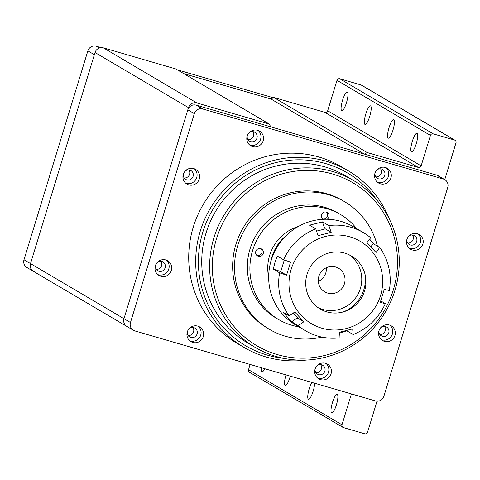 <?xml version="1.0" encoding="UTF-8"?>
<svg xmlns="http://www.w3.org/2000/svg" width="480" height="480" viewBox="0 0 480 480"><rect width="100%" height="100%" fill="white"/><g stroke="black" fill="none" stroke-linecap="round" stroke-linejoin="round"><path stroke-width="0.72" d="M412.29 141.402A9.684 2.226 106.2 0 1 416.97 133.266A9.684 2.226 106.2 0 1 416.244 143.73A9.684 2.226 106.2 0 1 411.558 151.866A9.684 2.226 106.2 0 1 412.29 141.402M389.04 127.698A9.684 2.226 106.2 0 1 393.726 119.562A9.684 2.226 106.2 0 1 392.994 130.026A9.684 2.226 106.2 0 1 388.314 138.162A9.684 2.226 106.2 0 1 389.04 127.698M365.796 113.994A9.684 2.226 106.2 0 1 370.476 105.858A9.684 2.226 106.2 0 1 369.744 116.322A9.684 2.226 106.2 0 1 365.064 124.458A9.684 2.226 106.2 0 1 365.796 113.994M314.64 383.238A9.684 2.226 106.2 0 1 313.17 391.122A9.684 2.226 106.2 0 1 308.49 399.252A9.684 2.226 106.2 0 1 309.216 388.788A9.684 2.226 106.2 0 1 311.892 382.434M290.286 376.146A9.684 2.226 106.2 0 1 289.92 377.418A9.684 2.226 106.2 0 1 285.24 385.548A9.684 2.226 106.2 0 1 285.972 375.084A9.684 2.226 106.2 0 1 286.026 374.91M332.466 402.492A9.684 2.226 106.2 0 1 337.146 394.362A9.684 2.226 106.2 0 1 336.42 404.826A9.684 2.226 106.2 0 1 331.734 412.962A9.684 2.226 106.2 0 1 332.466 402.492M342.546 100.29A9.684 2.226 106.2 0 1 347.232 92.154A9.684 2.226 106.2 0 1 346.5 102.618A9.684 2.226 106.2 0 1 341.814 110.754A9.684 2.226 106.2 0 1 342.546 100.29M34.902 271.98A6.834 6.642 120.5 0 1 33.426 271.344L26.916 267.504A6.834 6.642 -59.5 0 1 24 259.758L87.858 50.88L94.368 54.72L30.51 263.592A6.834 6.642 120.5 0 0 33.426 271.344A6.834 6.642 -59.5 0 1 30.51 263.592L95.034 52.542A6.834 6.642 -59.5 0 1 103.416 47.874L175.818 68.952L269.274 124.044L270.738 126.84L364.434 154.11L367.23 152.556L418.338 167.43A2.28 2.214 120.5 0 0 421.134 165.876L430.446 135.414A2.28 2.214 -59.5 0 1 433.242 133.854L454.536 140.052A2.28 2.214 -59.5 0 1 456 142.848L444.756 179.622M364.434 154.11L270.984 99.018L183.762 73.632L270.984 99.018L273.774 97.464L324.882 112.338A2.28 2.214 120.5 0 0 327.678 110.784L336.99 80.322A2.28 2.214 -59.5 0 1 339.786 78.762L361.08 84.966A2.28 2.214 -59.5 0 1 361.572 85.176L455.028 140.268M377.016 401.202L367.53 432.228A2.28 2.214 -59.5 0 1 364.734 433.788L343.44 427.59A2.28 2.214 -59.5 0 1 342.948 427.374L249.492 372.282A2.28 2.214 -59.5 0 1 248.52 369.702L250.122 364.458M128.358 327.072A6.834 6.642 -59.5 0 1 123.966 318.684L188.49 107.634A6.834 6.642 -59.5 0 1 196.872 102.966L269.274 124.044M342.948 427.374A2.28 2.214 -59.5 0 1 341.976 424.794L351.288 394.332A2.28 2.214 120.5 0 0 351.372 393.93M273.774 97.464L367.23 152.556M264.744 368.712A9.684 2.226 106.2 0 1 261.99 371.844A9.684 2.226 106.2 0 1 261.354 367.728M87.858 50.88A6.834 6.642 -59.5 0 1 96.246 46.212L101.118 47.634M177.252 69.792L273.27 97.74M160.848 276.276A8.544 8.304 120.5 0 0 167.682 260.754A8.544 8.304 120.5 0 0 155.718 264.822A8.544 8.304 120.5 0 0 160.848 276.276M157.794 274.608A8.544 8.304 120.5 0 0 166.332 260.118M155.43 265.566A5.13 4.98 120.5 0 0 164.94 268.338A5.13 4.98 120.5 0 0 157.278 262.428M188.784 184.89A8.544 8.304 120.5 0 0 195.618 169.374A8.544 8.304 120.5 0 0 183.654 173.442A8.544 8.304 120.5 0 0 188.784 184.89M185.73 183.222A8.544 8.304 120.5 0 0 194.268 168.738M183.366 174.18A5.13 4.98 120.5 0 0 192.876 176.958A5.13 4.98 120.5 0 0 185.214 171.048M252.666 146.622A8.544 8.304 120.5 0 0 259.5 131.1A8.544 8.304 120.5 0 0 247.53 135.168A8.544 8.304 120.5 0 0 252.666 146.622M249.612 144.948A8.544 8.304 120.5 0 0 258.15 130.464M247.248 135.906A5.13 4.98 120.5 0 0 256.758 138.684A5.13 4.98 120.5 0 0 249.096 132.774M380.43 183.81A8.544 8.304 120.5 0 0 387.264 168.288A8.544 8.304 120.5 0 0 375.3 172.356A8.544 8.304 120.5 0 0 380.43 183.81M377.376 182.142A8.544 8.304 120.5 0 0 385.92 167.652M375.012 173.1A5.13 4.98 120.5 0 0 384.522 175.872A5.13 4.98 120.5 0 0 376.86 169.962M412.38 249.972A8.544 8.304 120.5 0 0 419.214 234.456A8.544 8.304 120.5 0 0 407.25 238.518A8.544 8.304 120.5 0 0 412.38 249.972M409.326 248.304A8.544 8.304 120.5 0 0 417.864 233.82M406.962 239.262A5.13 4.98 120.5 0 0 416.472 242.04A5.13 4.98 120.5 0 0 408.81 236.13M384.444 341.358A8.544 8.304 120.5 0 0 391.278 325.836A8.544 8.304 120.5 0 0 379.308 329.904A8.544 8.304 120.5 0 0 384.444 341.358M381.39 339.69A8.544 8.304 120.5 0 0 389.928 325.2M379.026 330.648A5.13 4.98 120.5 0 0 388.536 333.42A5.13 4.98 120.5 0 0 380.874 327.51M320.562 379.632A8.544 8.304 120.5 0 0 327.396 364.11A8.544 8.304 120.5 0 0 315.432 368.178A8.544 8.304 120.5 0 0 320.562 379.632M317.508 377.958A8.544 8.304 120.5 0 0 326.046 363.474M315.144 368.916A5.13 4.98 120.5 0 0 324.654 371.694A5.13 4.98 120.5 0 0 316.992 365.784M192.792 342.438A8.544 8.304 120.5 0 0 199.632 326.922A8.544 8.304 120.5 0 0 187.662 330.984A8.544 8.304 120.5 0 0 192.792 342.438M189.738 340.77A8.544 8.304 120.5 0 0 198.282 326.286M187.374 331.728A5.13 4.98 120.5 0 0 196.89 334.506A5.13 4.98 120.5 0 0 189.228 328.596M156.228 269.346A5.13 4.98 120.5 0 0 160.974 261.294M184.164 177.966A5.13 4.98 120.5 0 0 188.91 169.914M248.04 139.692A5.13 4.98 120.5 0 0 252.786 131.64M188.172 335.508A5.13 4.98 120.5 0 0 192.918 327.462M315.942 372.702A5.13 4.98 120.5 0 0 320.688 364.65M375.81 176.88A5.13 4.98 120.5 0 0 380.556 168.828M407.76 243.042A5.13 4.98 120.5 0 0 412.506 234.996M379.818 334.428A5.13 4.98 120.5 0 0 384.564 326.376M332.52 173.988A94.572 91.884 120.5 0 0 216.54 238.56A94.572 91.884 120.5 0 0 277.308 354.582A94.572 91.884 120.5 0 0 393.288 290.01A94.572 91.884 120.5 0 0 332.52 173.988M276.18 356.484A96.852 94.098 -59.5 0 1 255.264 347.448A96.852 94.098 -59.5 0 1 218.034 226.674A96.852 94.098 -59.5 0 1 332.724 171.54A96.852 94.098 -59.5 0 1 353.634 180.576A96.852 94.098 -59.5 0 1 390.87 301.35A96.852 94.098 -59.5 0 1 276.18 356.484M376.962 200.226A100.272 97.416 120.5 0 0 325.818 163.614A100.272 97.416 120.5 0 0 202.848 232.08A100.272 97.416 120.5 0 0 267.276 355.086A100.272 97.416 120.5 0 0 283.752 358.344M306.252 360.066A102.552 99.63 -59.5 0 1 266.148 356.988A102.552 99.63 -59.5 0 1 244.002 347.418A102.552 99.63 -59.5 0 1 204.582 219.54A102.552 99.63 -59.5 0 1 326.016 161.166A102.552 99.63 -59.5 0 1 348.162 170.736A102.552 99.63 -59.5 0 1 389.364 219.072M353.634 180.576L345.732 175.914A96.852 94.098 120.5 0 0 324.816 166.878A96.852 94.098 120.5 0 0 210.132 222.012A96.852 94.098 120.5 0 0 247.362 342.786L255.264 347.448M348.162 170.736L341.184 166.626A102.552 99.63 120.5 0 0 319.044 157.056A102.552 99.63 120.5 0 0 197.61 215.43A102.552 99.63 120.5 0 0 237.03 343.308L244.002 347.418M134.868 330.912L375.498 400.95A6.834 6.642 120.5 0 0 383.88 396.282L447.744 187.41A6.834 6.642 120.5 0 0 443.346 179.022L202.716 108.978A6.834 6.642 120.5 0 0 194.334 113.646L130.476 322.524A6.834 6.642 120.5 0 0 134.868 330.912M33.426 271.344L126.882 326.436A6.834 6.642 -59.5 0 1 123.966 318.684L187.824 109.812A6.834 6.642 -59.5 0 1 196.206 105.144L436.836 175.182A6.834 6.642 -59.5 0 1 438.318 175.824L444.822 179.658M327.18 219.252A3.99 3.876 120.5 0 0 326.364 212.088A3.99 3.876 120.5 0 0 323.13 219.306M322.518 218.844A3.99 3.876 120.5 0 0 326.478 212.124M258.36 256.266A3.99 3.876 120.5 0 0 261.546 249.024A3.99 3.876 120.5 0 0 255.966 250.92A3.99 3.876 120.5 0 0 258.36 256.266M256.842 255.408A3.99 3.876 120.5 0 0 260.808 248.688M356.646 228.648A60.96 59.226 120.5 0 0 340.524 214.512A60.96 59.226 120.5 0 0 327.36 208.824A60.96 59.226 120.5 0 0 255.174 243.522A60.96 59.226 120.5 0 0 278.61 319.542A60.96 59.226 120.5 0 0 291.774 325.23A60.96 59.226 120.5 0 0 298.782 326.802M340.524 214.512L337.968 213.006A60.96 59.226 120.5 0 0 324.804 207.318A60.96 59.226 120.5 0 0 252.618 242.016A60.96 59.226 120.5 0 0 276.054 318.03L278.61 319.542M377.412 246.138A74.064 71.958 120.5 0 0 353.49 207.912A74.064 71.958 120.5 0 0 344.622 201.714A74.064 71.958 120.5 0 0 248.022 224.286A74.064 71.958 120.5 0 0 260.526 323.124A74.064 71.958 120.5 0 0 269.394 329.322A74.064 71.958 120.5 0 0 321.834 337.092M344.622 201.714L342.762 200.616A74.064 71.958 120.5 0 0 246.162 223.188A74.064 71.958 120.5 0 0 258.666 322.026A74.064 71.958 120.5 0 0 267.534 328.224L269.394 329.322M268.668 276.99A42.732 41.514 -59.5 0 1 298.482 226.422M270.702 262.05A42.732 41.514 -59.5 0 1 286.398 235.428M326.4 267.696A13.674 13.284 -59.5 0 1 318.306 281.43M340.23 269.412A13.674 13.284 -59.5 0 1 342.54 287.658A13.674 13.284 -59.5 0 1 324.708 291.822A13.674 13.284 -59.5 0 1 323.07 290.682A13.674 13.284 -59.5 0 1 320.76 272.43A13.674 13.284 -59.5 0 1 338.592 268.266A13.674 13.284 -59.5 0 1 340.23 269.412M318.174 307.692A30.762 29.892 120.5 0 0 356.844 296.13A30.762 29.892 120.5 0 0 350.958 256.116A30.762 29.892 120.5 0 0 349.314 254.862M364.584 290.88A30.762 29.892 120.5 0 0 344.814 253.14A30.762 29.892 120.5 0 0 307.086 274.146A30.762 29.892 120.5 0 0 326.856 311.886A30.762 29.892 120.5 0 0 364.584 290.88M365.184 274.908A34.524 33.54 -59.5 0 1 363.912 289.434A34.524 33.54 -59.5 0 1 343.398 311.874M283.584 259.776A56.97 55.35 -59.5 0 1 315.78 228.882L318.132 235.644L331.194 232.338L328.842 225.576A56.97 55.35 -59.5 0 1 363.372 232.608L353.376 226.716A56.97 55.35 120.5 0 0 271.206 260.298A56.97 55.35 120.5 0 0 295.512 324.876L305.508 330.768A56.97 55.35 -59.5 0 1 298.254 325.638L303.852 321.774L294.78 312.024L289.182 315.888A56.97 55.35 -59.5 0 1 279.594 272.832L286.572 275.154L290.562 262.098L283.584 259.776L277.308 256.08L274.926 262.494L273.318 269.136L279.594 272.832M291.114 269.496A47.856 46.494 120.5 0 0 321.864 328.206A47.856 46.494 120.5 0 0 380.556 295.53A47.856 46.494 120.5 0 0 349.806 236.82A47.856 46.494 120.5 0 0 291.114 269.496M363.372 232.608A56.97 55.35 -59.5 0 1 370.632 237.738L366.978 242.754L376.05 252.504L379.698 247.488A56.97 55.35 -59.5 0 1 389.286 290.544L384.258 289.374L380.268 302.43L385.296 303.6A56.97 55.35 -59.5 0 1 353.1 334.494L352.698 328.884L339.636 332.19L340.038 337.8A56.97 55.35 -59.5 0 1 305.508 330.768M385.296 303.6L380.76 300.924M346.752 330.45A6.834 1.164 -104.2 0 0 346.824 330.798L353.1 334.494M346.824 330.798L339.696 333.012M293.172 313.14L297.996 318.324A6.834 1.554 -42.9 0 0 291.978 321.942L298.254 325.638M291.978 321.942L282.906 312.192L289.182 315.888M328.842 225.576L322.566 221.88L309.51 225.186L315.78 228.882M369.63 239.112L373.428 243.792A6.834 1.554 -42.9 0 0 370.812 246.84M379.698 247.488L373.428 243.792M297.996 318.324L303.852 321.774M284.286 260.01L280.716 271.704L286.572 275.154M280.716 271.704A6.834 0.39 17 0 0 273.318 269.136M322.566 221.88A6.834 1.164 -104.2 0 0 325.338 228.888L331.194 232.338M359.862 300.306A34.524 33.54 120.5 0 0 363.042 294.918M103.416 47.874L196.872 102.966M95.034 52.542L188.49 107.634M324.882 112.338L418.338 167.43M327.678 110.784L421.134 165.876M336.99 80.322L430.446 135.414M339.786 78.762L433.242 133.854M361.08 84.966L454.536 140.052M248.52 369.702L341.976 424.794M349.854 393.486L351.288 394.332M24 259.758L130.476 322.524M96.246 46.212L99.306 48.018M194.334 113.646L187.824 109.812M443.346 179.022L436.836 175.182M196.206 105.144L202.716 108.978M325.338 228.888L316.554 231.108M126.882 326.436L133.392 330.27"/></g></svg>
